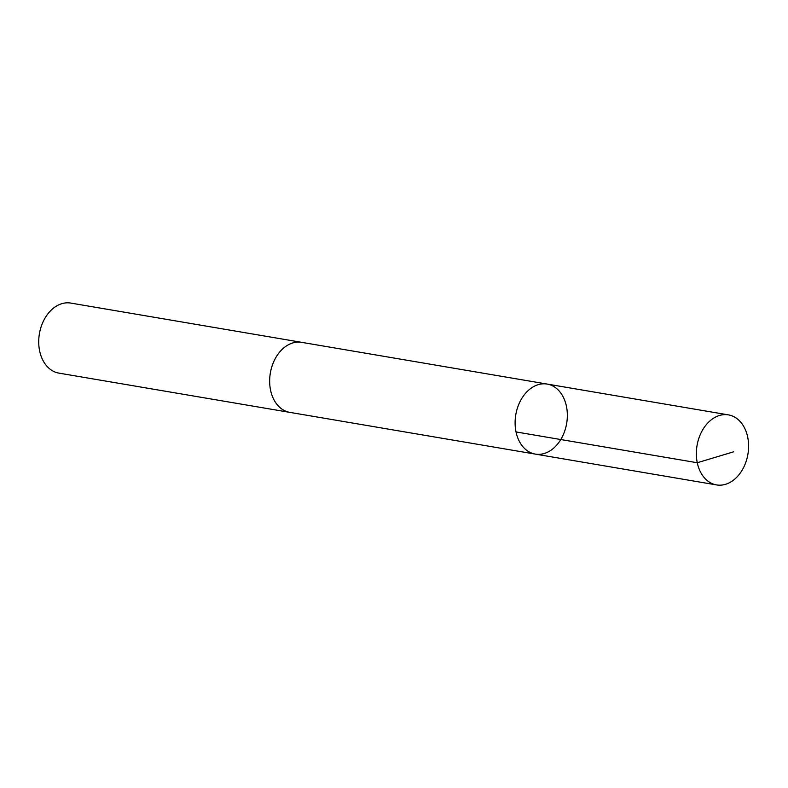 <?xml version="1.0" encoding="UTF-8"?>
<svg xmlns="http://www.w3.org/2000/svg" width="788" height="788" viewBox="0 0 788 788"><rect width="100%" height="100%" fill="white"/><g stroke="black" fill="none" stroke-linecap="round" stroke-linejoin="round"><path stroke-width="1.18" d="M290.368 412.459A35.519 25.807 -80.4 0 1 289.826 412.38A35.509 25.797 -80.4 0 1 272.402 365.08A35.509 25.797 -80.4 0 1 301.725 342.356L547.177 384.071A35.509 25.807 99.6 0 0 517.844 406.805A35.509 25.807 99.6 0 0 535.269 454.095A35.509 25.807 99.6 0 0 566.661 423.412A35.509 25.807 99.6 0 0 547.177 384.071A35.509 25.807 99.6 0 0 517.844 406.805A35.509 25.807 99.6 0 0 535.269 454.095L716.519 484.916A35.519 25.807 -80.4 0 1 699.094 437.616A35.519 25.807 -80.4 0 1 728.427 414.882A35.519 25.807 -80.4 0 1 745.862 462.182A35.519 25.807 -80.4 0 1 716.519 484.916M535.269 454.095L289.826 412.37A35.519 25.807 -80.4 0 1 270.333 373.039A35.519 25.807 -80.4 0 1 301.725 342.347A35.519 25.807 -80.4 0 1 302.267 342.445M289.826 412.38L58.893 373.118A35.519 25.807 -80.4 0 1 39.4 333.777A35.519 25.807 -80.4 0 1 70.792 303.084L301.725 342.347M516.022 431.932L697.262 462.743L733.697 451.8M547.177 384.071L728.427 414.882"/></g></svg>
